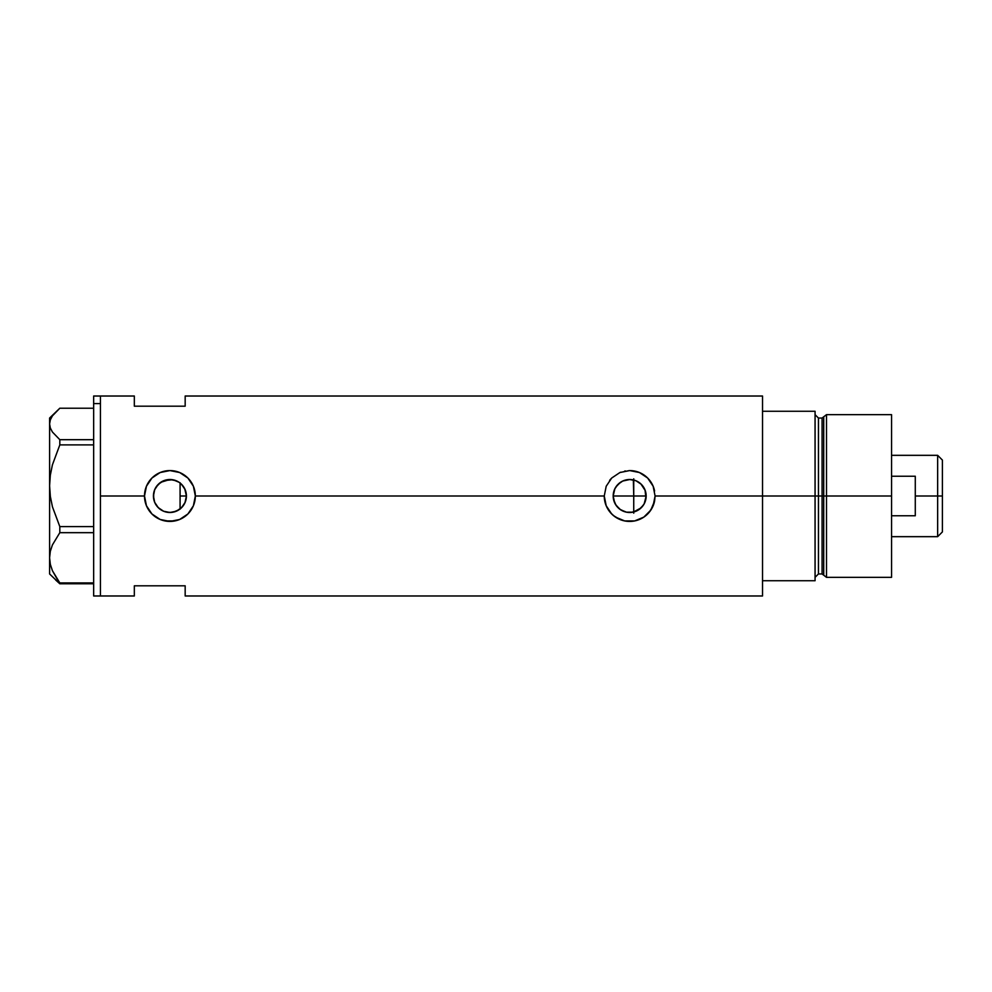 <?xml version="1.0" encoding="UTF-8"?>
<svg xmlns="http://www.w3.org/2000/svg" width="992" height="992" viewBox="0 0 992 992"><rect width="100%" height="100%" fill="white"/><g stroke="black" fill="none" stroke-linecap="round" stroke-linejoin="round"><path stroke-width="1.49" d="M180.718 508.462L184.314 504.035M186.037 499.484L185.74 500.638M184.934 502.82L186.409 496A16.492 16.492 0 0 1 169.917 512.492A16.492 16.492 0 0 1 153.425 496L154.603 502.113M613.862 500.662L613.564 499.497M630.924 512.442L636.318 511.091L640.844 508.127L644.18 503.849L646.164 496A16.492 16.492 0 0 1 629.672 512.492A16.492 16.492 0 0 1 613.18 496L614.668 502.832M617.334 506.937L616.466 505.87M615.276 504.035L618.909 508.487M623.013 511.078L621.91 510.545M619.963 509.33L625.63 511.984M641.117 507.867L633.355 512.07M644.924 502.262L645.891 498.988M173.29 512.145L179.031 509.739M178.746 509.925L179.44 509.454M178.176 510.272L176.117 511.277M163.258 511.091L166.842 512.194M166.78 512.182L164.027 511.401M157.926 507.321L154.752 502.473L157.294 506.602L160.692 509.665L158.497 507.892M654.596 491.003A25.42 25.42 0 0 0 629.697 470.58L639.431 472.527L647.64 478.02L653.145 486.241L655.092 496L762.526 496L655.092 496L654.596 500.985L650.789 510.148L643.796 517.13L634.632 520.936L624.687 520.924L615.536 517.13L611.692 513.968L606.199 505.746L604.252 496L606.199 486.254L611.692 478.032L619.926 472.527L629.684 470.58L639.431 472.527L647.64 478.02L653.145 486.241L655.092 496L653.133 505.771L649.301 512.145L643.796 517.13L634.632 520.936L624.687 520.924L619.913 519.473L613.54 515.642L610.03 512.132L606.199 505.746L604.252 496L195.337 496L193.39 505.771L187.885 513.98L179.664 519.473L174.877 520.936L164.932 520.924L160.158 519.473L151.937 513.968L146.444 505.746L144.497 496L100.44 496L100.44 396.019L100.44 496L144.497 496A25.42 25.42 0 0 0 169.917 521.42A25.42 25.42 0 0 0 195.337 496L193.39 505.771L187.885 513.98L179.664 519.473L169.917 521.42L160.158 519.473L151.937 513.968L146.444 505.746L144.497 496L146.444 486.254L151.937 478.032L160.171 472.527L169.93 470.58L179.676 472.527L187.885 478.02L193.39 486.241L195.337 496L604.252 496A25.42 25.42 0 0 0 654.596 501.01M643.089 505.585L641.849 507.123M644.18 503.849L643.721 504.63M644.639 502.932L644.18 503.837M645.073 490.098L645.941 498.716M633.739 511.984L633.739 496L646.164 496L644.912 502.312L643.386 505.164L638.836 509.714L632.884 512.17L626.46 512.17L620.508 509.714L615.958 505.164L613.502 499.212L613.18 496L614.445 489.688L615.958 486.836L620.508 482.286L623.36 480.76L629.672 479.508L635.984 480.76L641.328 484.344L644.912 489.688L646.164 496L644.924 489.738M153.686 498.889L153.686 493.123M154.864 502.721L153.834 499.646M162.676 510.818L160.729 509.69M171.641 512.393L167.04 512.232M176.105 511.289L173.439 512.108M180.085 508.983L180.085 483.017L180.718 483.538M762.526 396.019L762.526 580.729L815.064 580.729L815.064 496L818.45 496L815.064 496L815.064 411.271L762.526 411.271L762.526 496L815.064 496L815.064 411.271L762.526 411.271L762.526 580.729L815.064 580.729L815.064 496L762.526 496L762.526 595.981L762.526 396.019L185.169 396.019L185.169 406.187L134.329 406.187L134.329 396.019L134.329 406.187L185.169 406.187L185.169 396.019M100.44 496L100.44 595.981L100.44 496M134.329 585.813L185.169 585.813L185.169 595.981L185.169 585.813L134.329 585.813L134.329 595.981L134.329 585.813M173.439 479.892L178.758 482.075M179.44 482.534L183.136 486.142M173.29 479.855L179.081 482.286L181.573 484.344L185.157 489.688L186.409 496L185.157 502.312L181.573 507.656L176.229 511.24L169.917 512.492L163.606 511.24L158.261 507.656L154.69 502.312L153.425 496L154.69 489.688L158.261 484.344L163.606 480.76L169.917 479.508L176.229 480.76M164.027 480.599L172.67 479.744M158.497 484.108L163.258 480.922M169.868 479.508L160.729 482.31M154.603 489.887L157.926 484.679M160.692 482.335L156.104 487.01M156.178 486.898L154.864 489.279M153.834 492.342L154.07 491.449M643.721 487.37L644.639 489.068M641.849 484.89L643.089 486.427M636.132 480.835L638.774 482.248M638.798 482.273L636.318 480.909M604.252 496L606.199 486.254L611.692 478.032L619.926 472.527L629.325 470.58M639.394 472.514L637.955 471.969M625.357 470.952L624.687 471.076M620.744 472.204L619.95 472.514M610.998 478.752L609.658 480.326M609.77 511.81L610.7 512.914M619.963 519.486L621.451 520.056M624.762 520.936L625.592 521.085M638.178 519.957L639.394 519.486M195.337 496A25.42 25.42 0 0 0 169.917 470.58A25.42 25.42 0 0 0 144.497 496L146.444 486.254L151.937 478.032L160.171 472.527L169.93 470.58L179.676 472.527L187.885 478.02L193.39 486.241L195.337 496M179.614 472.502L178.213 471.969M165.602 470.952L164.932 471.076M161.002 472.192L160.196 472.514M150.052 511.86L150.945 512.914M160.208 519.486L161.696 520.056M164.945 520.924L165.788 521.085M178.424 519.957L179.639 519.486M154.07 491.437L153.425 496A16.492 16.492 0 0 1 169.917 479.508A16.492 16.492 0 0 1 186.409 496L184.735 488.758L182.255 485.063M172.968 479.793L169.967 479.508M629.858 479.508L622.728 481.046L618.14 484.22L614.866 488.746L613.18 496A16.492 16.492 0 0 1 629.672 479.508A16.492 16.492 0 0 1 646.164 496L633.739 496L633.739 478.814M630.924 479.558L629.697 479.508M645.271 490.643L640.844 483.873M185.74 491.35L186.037 492.516M184.314 487.965L184.934 489.18M633.355 479.93L633.739 496L613.18 496L633.739 496L633.739 513.186M625.642 480.016L626.361 479.843M621.91 481.455L623.013 480.922M618.909 483.501L619.963 482.67M616.466 486.13L617.334 485.051M614.668 489.168L615.276 487.965M613.552 492.503L613.862 491.338M93.657 595.981L93.657 396.019L93.657 403.595L100.44 403.595L100.44 396.019L100.44 403.595L93.657 403.595L93.657 595.981L100.44 595.981L100.44 403.595L100.44 595.981L134.329 595.981M55.651 580.01L59.818 583.78L59.818 582.924L93.657 582.924L59.818 582.924L52.44 570.747L50.344 564.374L49.6 557.802L50.319 551.329L52.402 544.955L59.818 532.679L59.818 526.603L93.657 526.603L59.818 526.603L52.44 506.813L50.344 496.446L49.6 485.758L49.6 573.959L59.818 583.78L93.657 583.78L59.818 583.78L52.44 570.747L50.344 564.374L49.6 557.802L50.319 551.329L52.402 544.955L59.818 532.679L93.657 532.679L59.818 532.679L59.818 526.603L52.44 506.813L50.344 496.446L49.6 485.758L50.319 475.23L52.402 464.864L59.818 444.9L93.657 444.9L59.818 444.9L59.818 439.692L52.402 432.016L50.332 428.023L49.6 423.956L50.332 419.864L52.415 415.871L59.818 408.22L93.657 408.22L59.818 408.22L49.6 418.041L49.6 485.758L50.319 475.23L52.402 464.864L59.818 444.9L59.818 439.692L52.402 432.016L50.332 428.023L49.6 423.956L50.332 419.864L52.415 415.871M93.657 439.692L59.818 439.692L93.657 439.692M49.6 573.959L49.6 418.041M180.085 482.72L180.085 509.169M826.497 496L826.497 414.656L826.497 496L891.56 496L891.56 414.656L891.56 496L826.497 496L826.497 577.344L826.497 496L823.72 496L826.497 496M823.72 416.789L823.72 575.211L823.72 416.789L823.72 496L822.083 496L822.083 573.959L822.083 496L823.72 496L823.72 575.211L822.083 573.959L822.083 418.041L826.497 414.656L891.56 414.656M822.083 418.041L818.45 418.041L818.45 573.959L818.45 496L822.083 496L818.45 496L818.45 573.959L815.064 577.344M891.56 577.344L891.56 496L891.56 577.344L826.497 577.344L823.72 575.211M818.45 496L818.45 418.041L818.45 496M822.083 496L822.083 418.041L822.083 496M937.651 496L942.4 496L942.4 460.077L942.4 531.923L942.4 496L937.651 496L937.651 455.328L937.651 496L915.281 496L937.651 496L937.651 536.672L937.651 496M915.281 476.234L915.281 515.766L891.56 515.766L915.281 515.766L915.281 476.234L891.56 476.234L915.281 476.234M180.085 496L186.409 496L180.085 496M93.657 396.019L134.329 396.019M762.526 595.981L185.169 595.981M818.45 573.959L822.083 573.959M818.45 418.041L815.064 414.656M891.56 455.328L937.651 455.328L942.4 460.077M891.56 536.672L937.651 536.672L942.4 531.923"/></g></svg>
